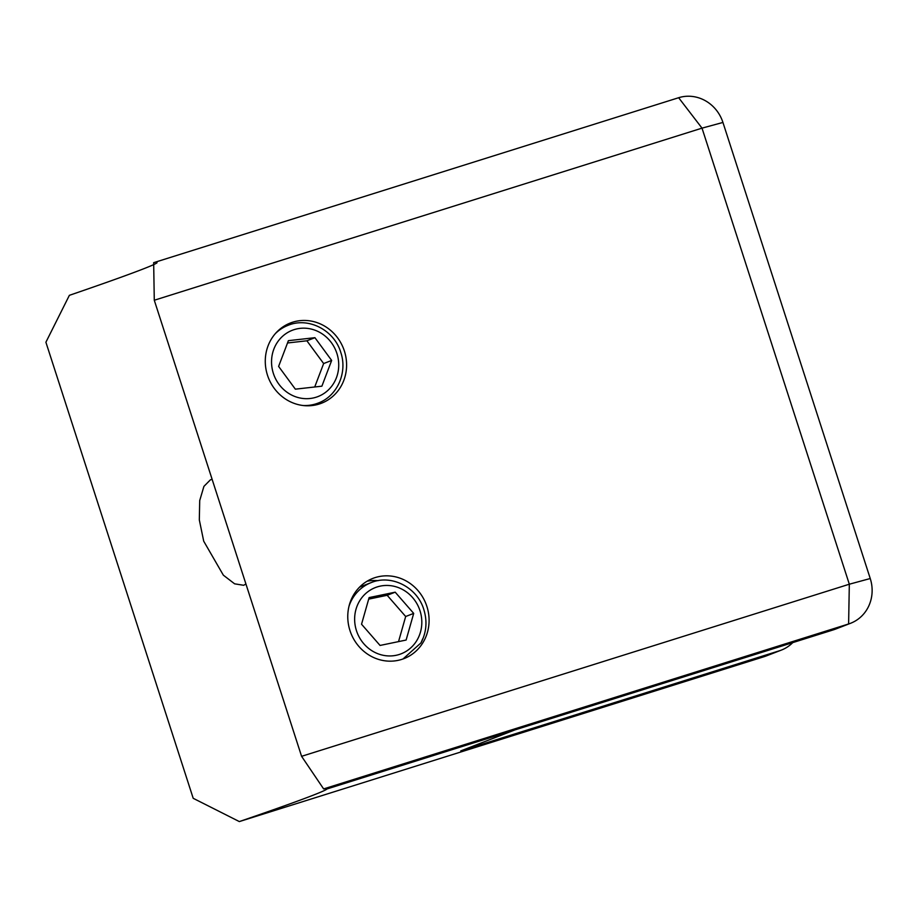 <?xml version="1.0" encoding="UTF-8"?>
<svg xmlns="http://www.w3.org/2000/svg" width="918" height="918" viewBox="0 0 918 918"><rect width="100%" height="100%" fill="white"/><g stroke="black" fill="none" stroke-linecap="round" stroke-linejoin="round"><path stroke-width="1.38" d="M245.944 584.032L243.649 585.282L234.618 583.825L223.349 575.173L203.704 541.184L199.321 519.909L199.711 500.574L203.922 486.368L210.486 479.747L212.161 479.46M239.334 821.576L764.327 656.622L779.371 650.793L460.756 750.901L514.86 729.936L327.026 788.952A260.586 5.577 -17.9 0 1 239.334 821.576L193.205 798.304L45.9 342.23L69.366 295.332A260.586 5.577 162.1 0 0 157.058 262.72M327.026 788.952L833.567 629.794L848.611 623.965L323.629 788.918A260.586 5.577 -17.9 0 1 327.106 788.723A260.586 5.577 -17.9 0 1 327.026 788.941M779.371 650.793A36.881 34.54 68.8 0 0 781.367 650.093A36.881 34.54 68.8 0 0 792.762 642.611M764.327 656.622A36.881 34.54 68.8 0 0 766.312 655.922L781.367 650.093M349.024 606.132A41.689 39.049 -111.2 0 1 371.17 582.609L361.933 586.177A41.689 39.049 68.8 0 0 359.454 587.245M267.482 375.198A43.02 40.3 68.8 0 0 321.484 403.231A43.02 40.3 68.8 0 0 344.388 351.032A43.02 40.3 68.8 0 0 290.398 322.998A43.02 40.3 68.8 0 0 267.482 375.198M315.264 405.045A43.02 40.3 68.8 0 0 318.248 403.048M422.67 638.871L420.983 642.887L402.991 658.986M349.976 630.586A43.02 40.3 68.8 0 0 403.966 658.619A43.02 40.3 68.8 0 0 426.881 606.419A43.02 40.3 68.8 0 0 372.88 578.386A43.02 40.3 68.8 0 0 349.976 630.586M378.147 580.658A43.02 40.3 68.8 0 0 367.062 581.232M722.936 122.45L870.241 578.524A36.881 34.54 -111.2 0 1 850.607 623.265A36.881 34.54 -111.2 0 1 848.611 623.965L849.322 584.215L702.018 128.141L154.281 300.243L153.662 262.674L678.643 97.721A36.881 34.54 -111.2 0 1 722.936 122.45L702.018 128.141L678.643 97.721M323.629 788.918L301.586 756.317L154.281 300.243M301.586 756.317L849.322 584.215L870.241 578.524M850.607 623.265L835.552 629.094A36.881 34.54 -111.2 0 1 833.567 629.794M288.126 325.305A43.02 40.3 68.8 0 0 284.58 325.844M288.39 340.67L278.613 366.408L295.355 389.163L321.885 386.18L331.662 360.441L314.92 337.686L288.39 340.67M314.725 386.983L323.641 363.551L306.887 340.796L287.518 342.976M306.887 340.796L314.92 337.686M323.641 363.551L331.662 360.441M369.116 597.584L361.543 624.229L380.052 645.446L406.123 640.041L413.697 613.396L395.199 592.179L369.116 597.584M398.538 641.613L405.676 616.506L387.166 595.289L368.68 599.121M387.166 595.289L395.199 592.179M405.676 616.506L413.697 613.396M419.996 610.711A35.538 33.289 68.8 0 0 377.309 586.889A35.538 33.289 68.8 0 0 356.459 630.677A35.538 33.289 68.8 0 0 399.158 654.511A35.538 33.289 68.8 0 0 419.996 610.711M275.274 333.693A41.689 39.049 -111.2 0 1 288.068 325.328C308.379 316.779 334.232 330.124 340.75 352.328C347.75 372.456 337.273 396.209 318.19 403.071A41.689 39.049 -111.2 0 1 303.101 405.515M336.906 353.441A35.538 33.289 68.8 0 0 294.219 329.608A35.538 33.289 68.8 0 0 273.369 373.408A35.538 33.289 68.8 0 0 316.056 397.242A35.538 33.289 68.8 0 0 336.906 353.441M371.17 582.609C391.481 574.048 417.323 587.394 423.841 609.609C427.409 621.279 426.457 632.376 420.983 642.887M288.068 325.328L281.596 327.841M318.19 403.071L311.718 405.584"/></g></svg>
